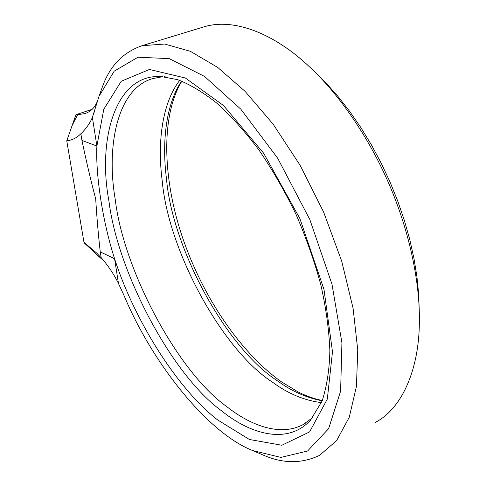 <?xml version="1.0" encoding="UTF-8"?>
<svg xmlns="http://www.w3.org/2000/svg" width="486" height="486" viewBox="0 0 486 486"><rect width="100%" height="100%" fill="white"/><g stroke="black" fill="none" stroke-linecap="round" stroke-linejoin="round"><path stroke-width="0.73" d="M310.36 419.728L308.902 420.208L311.222 419.005M162.828 76.685L152.914 78.538C116.634 88.561 106.24 147.817 115.231 199.309C123.25 268.952 177.269 371.614 226.828 406.679C250.636 425.529 280.209 436.714 302.906 424.685L312.753 417.632M179.699 80.366C161.243 104.326 157.452 145.041 162.263 181.242C168.186 249.834 221.744 349.707 272.719 382.354C288.101 393.69 304.345 400.446 321.465 402.633M165.1 76.563L164.074 76.606M81.952 140.442L96.878 146.037L92.383 117.418C89.843 123.377 85.998 128.839 80.864 133.796L81.952 140.442C86.101 160.38 90.688 179.905 95.712 199.011C96.781 216.975 98.294 234.592 100.244 251.863L114.581 258.734C103.348 224.161 95.444 176.224 96.878 146.037L103.791 109.277L121.214 81.284L149.463 69.455L185.342 78.003L223.493 105.492L263.655 153.224L299.874 218.554L323.992 289.468L332.491 351.767L327.321 399.061L309.594 431.92L281.85 445.255L249.391 439.484L217.54 419.868C176.795 388.363 133.893 319.229 114.581 258.734L118.469 283.484C113.809 274.068 108.056 265.484 101.21 257.744L100.244 251.863M80.773 133.814C76.831 137.836 72.159 140.181 66.758 140.837L83.975 242.326L96.836 253.188L101.155 257.793M93.142 251.365L101.228 258.601L84.321 243.012M101.228 258.601L103.275 260.138M118.444 283.496L123.918 295.221M261.596 454.355C281.904 463.717 301.211 464.057 319.509 455.376L336.573 440.668L349.246 417.292L356.438 386.376L357.757 350.066L353.079 308.221L341.719 261.213L323.7 212.273L300.178 165.386L273.193 124.258L245.138 91.404L217.764 67.469L190.482 51.364L164.693 44.038L141.997 45.72C122.976 52.324 109.763 66.078 102.358 86.976L100.991 90.791M123.912 295.227C151.413 361.541 206.757 432.412 252.513 450.51L280.872 457.405L307.553 451.026L328.633 428.676L340.613 391.115L341.925 342.794L331.993 284.267L309.819 219.52L277.658 158.181L240.795 109.156L204.527 76.43L169.158 58.612L137.951 57.239L114.186 71.181L99.023 96.283L92.383 117.418M419.224 309.485L418.61 293.429L416.879 276.303L413.938 258.266L409.765 239.525L404.334 220.316L397.682 200.925L389.869 181.636L381.006 162.755L371.225 144.567L360.703 127.338L349.604 111.3L338.135 96.623L326.464 83.446L314.776 71.837M375.502 422.316C401.977 408.483 419.309 369.518 419.375 320.96C419.849 282.974 409.996 232.812 389.189 184.394C368.345 136.001 338.056 93.191 309.096 66.442C273.405 32.829 233.28 17.873 204.12 26.803L141.997 45.72M66.764 140.831L72.043 125.746L77.596 114.714L84.983 113.578C90.548 111.683 94.551 107.874 97 102.139M77.596 114.714L75.931 114.708L92.146 109.338M72.043 125.746L75.925 114.708M108.919 200.852C97.498 140.91 114.763 73.125 161.528 76.63L177.56 79.631C189.637 84.242 202.656 92.018 216.604 102.965C230.801 115.747 244.865 131.354 258.795 149.785C272.342 169.596 284.723 191.071 295.931 214.211C306.204 237.873 314.545 261.577 320.954 285.318C326.112 308.586 329.077 330.286 329.854 350.418C329.544 368.886 326.975 385.726 322.151 400.944L310.439 420.281C287.566 445.188 250.211 434.186 221.677 410.907C171.813 375.125 117.308 271.267 108.919 200.852M181.539 81.053C165.179 105.741 162.026 144.281 166.479 178.769C172.275 247.884 226.209 348.304 277.822 381.097C291.782 391.254 306.575 397.821 322.206 400.798M302.906 424.685L305.19 423.391M181.861 81.18C160.957 115.352 162.385 177.694 182.201 236.548C202.127 295.622 239.604 351.955 281.121 381.625L297.918 391.831C301.757 393.946 313.039 398.824 322.327 400.476M261.535 454.331L252.513 450.51M102.358 86.976L99.023 96.283M94.369 111.665L93.913 113.153"/></g></svg>
